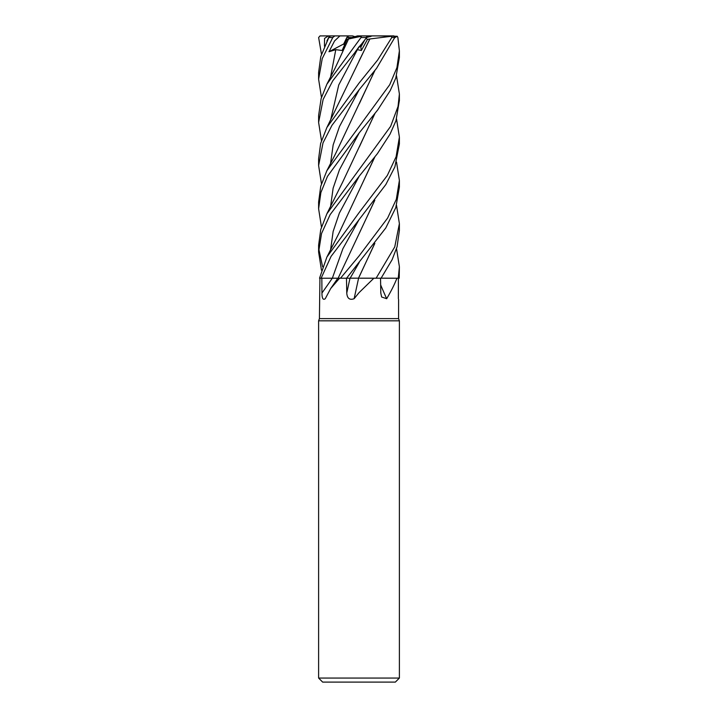 <?xml version="1.0" encoding="UTF-8"?>
<svg xmlns="http://www.w3.org/2000/svg" width="718" height="718" viewBox="0 0 718 718"><rect width="100%" height="100%" fill="white"/><g stroke="black" fill="none" stroke-linecap="round" stroke-linejoin="round"><path stroke-width="1.08" d="M374.832 243.384L358.506 278.171L359.09 278.171M360.472 278.18L399.208 278.225L399.387 266.764M396.533 248.634L399.387 266.755L398.266 278.225L381.105 278.18L397.233 278.225M319.932 278.225L319.42 318.613L398.58 318.613L399.387 320.829L399.387 678.061L318.613 678.061L322.651 682.1L395.349 682.1L399.387 678.061M398.373 298.715L398.391 278.225M396.946 278.225C394.55 284.364 391.122 291.185 386.67 298.715L381.644 297.01L380.8 293.043L380.54 278.225M374.823 278.225L376.044 278.225L373.854 278.225L359 292.693L354.127 298.715C349.639 300.321 347.189 298.428 346.767 293.043L346.471 278.225L349.998 278.225A681.956 43.933 -75.1 0 0 346.767 293.043M319.42 318.613L318.613 320.829L399.387 320.829M321.467 140.54L318.613 122.41L323.127 99.452L332.748 80.838L366.665 37.515L372.22 35.9L391.193 35.9L391.795 37.515L377.659 60.025L359 83.153L326.887 127.49L320.632 143.483L318.613 158.768L318.613 165.535L323.001 142.909L331.976 125.309L359 89.93L376.582 68.291L394.783 37.515L393.94 35.9L386.634 35.9M365.04 39.499L360.822 47.137L359.583 46.105L360.822 47.137L365.04 39.499M360.041 278.225L373.854 278.225M358.587 278.225A682.315 43.96 -75.1 0 0 354.127 298.715M345.798 278.234L358.506 278.171M396.533 162.124L399.387 180.433L396.345 199.254L387.612 218.084L359 256.048L340.503 278.225L346.471 278.225M346.579 278.225L385.781 227.965L395.797 207.619L399.387 187.12L399.387 180.433M380.657 284.893A682.315 541.866 -65 0 0 386.67 298.715M321.942 293.043A681.956 486.804 -68.5 0 0 332.29 278.225L321.835 278.225L321.942 293.043C321.978 298.428 323.082 300.321 325.254 298.715L325.191 298.796M396.533 118.982L399.387 137.129L396.094 156.784L387.289 175.515L359 212.734L326.878 257.08L319.528 278.225L339.578 278.225L330.684 288.537L325.254 298.715M339.578 278.225L340.503 278.225M399.387 137.129L399.387 143.977L394.909 166.818L385.871 184.499L331.07 256.371L321.117 278.225L321.835 278.225M356.774 278.162L351.82 278.171M341.364 278.225L339.354 278.171M338.115 278.225L333.044 278.18M354.952 36.672L352.502 35.9L347.691 35.9L343.716 43.96L344.434 45.09L343.716 43.96L346.803 37.515L352.098 37.515M321.467 97.424L318.613 79.222L322.247 58.553L332.775 37.515L334.839 35.9L339.937 35.9L334.579 40.908L328.979 51.741L335.782 49.677L342.118 50.493L347.045 39.373L351.389 37.515M360.481 45.019L361.369 50.493L367.472 39.373L369.797 38.996L326.887 127.499M328.979 51.741L345.313 43.125M350.025 38.099L357.492 35.9L362.177 35.9L361.262 36.268L361.019 37.515L326.878 84.194L321.125 98.563L318.613 115.553L318.613 122.41M347.665 35.945L348.58 37.515M396.533 205.438L399.387 223.648L394.756 246.902L376.106 278.225M381.079 278.225L392.118 259.692L397.072 246.795L399.387 230.433L399.387 223.648M321.467 54.209L318.63 37.515L320.013 35.918L328.359 35.9L324.563 38.386L324.446 46.221M321.467 270.192L318.613 252.045L321.538 233.529L330.154 214.61L359 176.448L377.399 153.661L390.062 134.104L395.977 120.705L399.387 100.448M396.533 75.848L399.387 93.986L398.041 106.452L390.628 126.368L326.878 213.793L320.749 229.536L318.613 245.206L318.613 252.045M359 133.153L377.767 109.863L390.215 90.612L395.806 78.038L399.387 57.53L399.387 50.843L396.928 67.645L389.739 84.697L326.887 170.66L320.731 186.285L318.613 202.063L318.613 208.758L320.865 192.612L327.453 176.395L359 133.153M394.703 37.722L397.233 36.268L397.88 37.515L399.387 50.843M329.015 36.806L330.774 35.9L334.839 35.9M362.608 278.189L360.176 278.18M329.024 37.004L320.784 56.525L318.613 72.437L318.613 79.177M374.643 243.626L359.197 276.816M369.779 38.978L391.481 36.268M369.851 39.032L359.036 60.976M359.233 46.526L355.392 51.741L357.385 49.677L361.369 50.493M367.921 35.9L365.399 35.9M361.019 37.515L366.665 37.515C368.065 35.496 367.867 35.496 366.072 37.515M374.832 113.731L342.648 182.148L326.878 213.793M318.711 248.643L322.615 266.764M374.634 113.983L359.305 146.966M321.467 227.059L318.613 208.758M359.153 233.61L374.643 200.501M374.823 200.259L338.133 278.189M374.643 157.224L359.018 190.638M374.832 157L339.12 232.901L326.887 257.08M321.467 183.763L318.613 165.535M374.643 70.858L359.26 103.859M374.832 70.615L335.342 154.173L326.887 170.66M347.045 39.373L348.625 38.996M348.661 38.978L361.262 36.268M348.544 39.032L335.046 68.282L326.878 84.194M367.472 39.373L366.027 38.296M370.335 36.672L368.217 35.9L372.22 35.9M391.193 35.9L393.94 35.9M376.995 35.9L397.233 36.268M328.359 35.9L347.691 35.9M368.217 35.9L363.012 35.9M362.177 35.9L367.643 35.9M320.623 35.9L320.013 35.918M359.224 262.465L350.133 278.225M359.224 219.304L342.872 248.742L332.335 278.225M391.795 37.515L394.783 37.515M357.385 49.677L338.743 84.966L330.576 120.247M359.224 132.884L339.443 169.771L333.116 188.215L330.576 206.658M359.233 176.17L339.39 213.04L333.134 231.465L330.576 249.9M359.224 89.66L339.488 126.521L333.152 144.946L330.576 163.372M335.782 49.677L330.576 77.095M328.718 37.515L332.775 37.515M398.58 299.424L398.58 318.613M337.846 278.225L330.684 288.537M318.613 320.829L318.613 678.061M399.387 100.834L399.387 93.986M329.059 36.717L326.887 40.998"/></g></svg>
